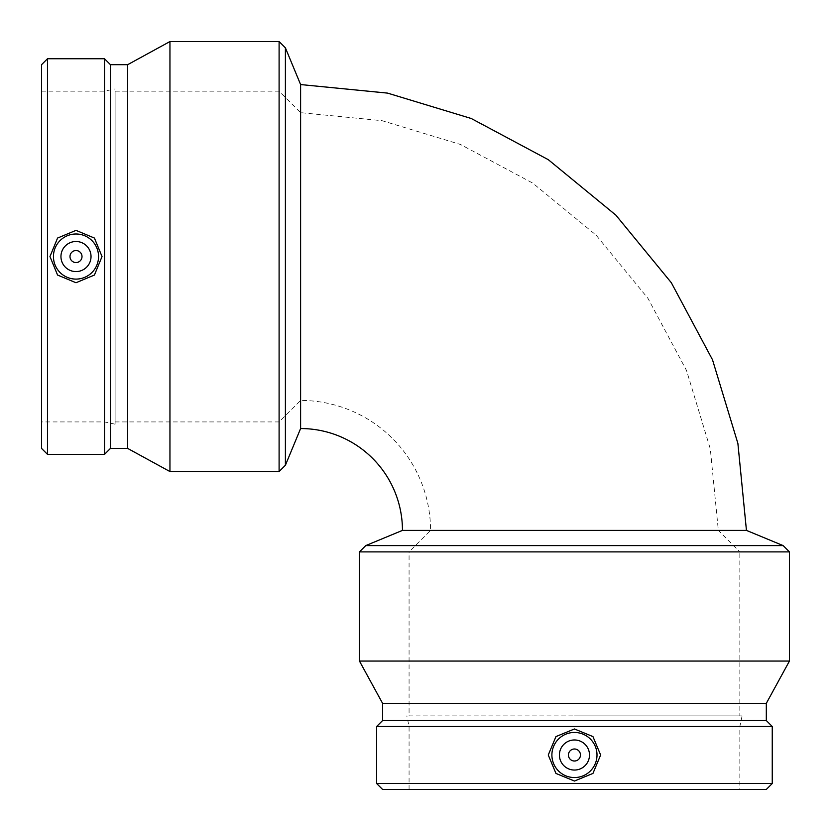 <?xml version="1.0" encoding="UTF-8"?>
<svg xmlns="http://www.w3.org/2000/svg" width="831" height="831" viewBox="0 0 831 831"><rect width="100%" height="100%" fill="white"/><g stroke="black" fill="none" stroke-linecap="round" stroke-linejoin="round"><path stroke-width="0.62" stroke-dasharray="4.16 3.12" d="M115.104 91.161L115.104 421.93L115.104 91.161L279.102 91.161L279.102 421.93L279.102 91.161L300.604 112.663L300.604 400.438L300.604 112.663L382.094 120.692L460.457 144.459L532.681 183.069L595.983 235.017L647.931 298.319L686.541 370.543L710.308 448.906L718.337 530.396L430.562 530.396L718.337 530.396L739.839 551.898L574.45 551.898L739.839 551.898L739.839 715.896L574.45 715.896L739.839 715.896M115.104 421.93L279.102 421.93L300.604 400.438A129.958 129.958 0 0 1 430.562 530.396L409.07 551.898L574.45 551.898L409.07 551.898L409.07 715.896L574.45 715.896L409.07 715.896M402.453 530.396L746.446 530.396M300.604 84.554L300.604 428.547M783.155 545.603L365.744 545.603M789.45 551.898L359.449 551.898M574.45 748.991A6.014 6.014 0 0 0 569.245 758.007A6.014 6.014 0 0 0 579.654 758.007A6.014 6.014 0 0 0 574.45 748.991M574.45 739.974A15.031 15.031 0 0 1 587.475 762.526A15.031 15.031 0 0 1 561.434 762.526A15.031 15.031 0 0 1 574.45 739.974M578.999 726.491L569.9 726.491M574.45 789.45L739.839 789.45L574.45 789.45M766.317 789.45L382.582 789.45M772.248 783.519L376.651 783.519M772.248 726.491L376.651 726.491M766.317 720.56L382.582 720.56M766.317 703.338L382.582 703.338M789.45 661.05L359.449 661.05M574.45 715.896L742.083 715.896L574.45 715.896M285.397 465.256L285.397 47.845M279.102 471.551L279.102 41.55M82.009 256.55A6.014 6.014 0 0 0 72.993 251.346A6.014 6.014 0 0 0 72.993 261.755A6.014 6.014 0 0 0 82.009 256.55M91.026 256.55A15.031 15.031 0 0 1 68.474 269.566A15.031 15.031 0 0 1 68.474 243.525A15.031 15.031 0 0 1 91.026 256.55M104.509 261.1L104.509 252.001M41.55 256.55L41.55 91.161L41.55 256.55M41.55 448.418L41.55 64.683M47.481 454.349L47.481 58.752M104.509 454.349L104.509 58.752M110.44 448.418L110.44 64.683M127.662 448.418L127.662 64.683M169.95 471.551L169.95 41.55M115.104 256.55L115.104 424.184L115.104 256.55M742.083 715.896L739.839 726.491L739.839 789.45M409.07 789.45L409.07 726.491L406.816 715.896M115.104 424.184L104.509 421.93L41.55 421.93M41.55 91.161L104.509 91.161L115.104 88.917"/><path stroke-width="1.25" d="M300.604 84.554L387.578 93.114L471.219 118.49L548.304 159.687L615.864 215.136L671.313 282.696L712.51 359.781L737.886 443.422L746.446 530.396L402.453 530.396A101.849 101.849 0 0 0 300.604 428.547L300.604 84.554L285.397 47.845L285.397 465.256L279.102 471.551L279.102 41.55L285.397 47.845M574.45 545.603L783.155 545.603L789.45 551.898L359.449 551.898L365.744 545.603L574.45 545.603M574.45 748.991A6.014 6.014 0 0 0 569.245 758.007A6.014 6.014 0 0 0 579.654 758.007A6.014 6.014 0 0 0 574.45 748.991M574.45 739.974A15.031 15.031 0 0 1 587.475 762.526A15.031 15.031 0 0 1 561.434 762.526A15.031 15.031 0 0 1 574.45 739.974M574.45 777.556A22.551 22.551 0 0 1 551.898 755.005A22.551 22.551 0 0 1 574.45 732.454A22.551 22.551 0 0 1 597.001 755.005A22.551 22.551 0 0 1 574.45 777.556M548.263 755.005L555.96 736.578L574.45 728.974L592.939 736.578L600.636 755.005L592.939 773.432L574.45 781.036L555.96 773.432L548.263 755.005M376.651 783.519L382.582 789.45L766.317 789.45L772.248 783.519L772.248 726.491L376.651 726.491L376.651 783.519L772.248 783.519M376.651 726.491L382.582 720.56L766.317 720.56L772.248 726.491M382.582 720.56L382.582 703.338L766.317 703.338L789.45 661.05L789.45 551.898M382.582 703.338L359.449 661.05L789.45 661.05M300.604 428.547L285.397 465.256M82.009 256.55A6.014 6.014 0 0 0 72.993 251.346A6.014 6.014 0 0 0 72.993 261.755A6.014 6.014 0 0 0 82.009 256.55M91.026 256.55A15.031 15.031 0 0 1 68.474 269.566A15.031 15.031 0 0 1 68.474 243.525A15.031 15.031 0 0 1 91.026 256.55M53.444 256.55A22.551 22.551 0 0 1 75.995 233.999A22.551 22.551 0 0 1 98.546 256.55A22.551 22.551 0 0 1 75.995 279.102A22.551 22.551 0 0 1 53.444 256.55M75.995 230.364L94.422 238.061L102.026 256.55L94.422 275.04L75.995 282.737L57.568 275.04L49.964 256.55L57.568 238.061L75.995 230.364M47.481 58.752L41.55 64.683L41.55 448.418L47.481 454.349L104.509 454.349L104.509 58.752L47.481 58.752L47.481 454.349M104.509 58.752L110.44 64.683L110.44 448.418L104.509 454.349M110.44 64.683L127.662 64.683L127.662 448.418L169.95 471.551L279.102 471.551M127.662 64.683L169.95 41.55L169.95 471.551M402.453 530.396L365.744 545.603M746.446 530.396L783.155 545.603M766.317 720.56L766.317 703.338M359.449 661.05L359.449 551.898M110.44 448.418L127.662 448.418M169.95 41.55L279.102 41.55"/></g></svg>
